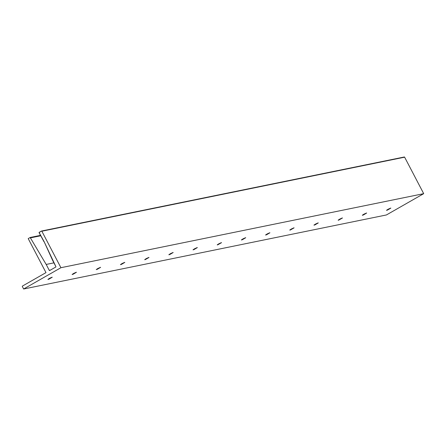 <?xml version="1.0" encoding="UTF-8"?>
<svg xmlns="http://www.w3.org/2000/svg" width="446" height="446" viewBox="0 0 446 446"><rect width="100%" height="100%" fill="white"/><g stroke="black" fill="none" stroke-linecap="round" stroke-linejoin="round"><path stroke-width="0.67" d="M48.062 279.491L52.076 277.195L49.629 278.287L47.928 279.391L48.87 279.202L52.243 277.206L48.062 279.491M72.246 274.552L76.26 272.261L73.813 273.353L72.113 274.457L73.055 274.268L76.428 272.272L72.246 274.552M96.431 269.618L100.445 267.327L97.59 268.643L96.258 269.596L97.239 269.328L100.618 267.332L96.431 269.618M120.615 264.684L124.629 262.387L122.187 263.48L120.481 264.584L121.424 264.394L124.802 262.399L120.615 264.684M144.799 259.745L148.819 257.454L146.372 258.546L144.788 259.533L145.279 259.594L148.986 257.465L144.799 259.745M168.984 254.811L173.003 252.52L170.556 253.607L168.856 254.711L169.792 254.521L173.171 252.525L168.984 254.811M193.168 249.877L197.188 247.58L194.74 248.673L193.04 249.777L193.977 249.587L197.355 247.591L193.168 249.877M217.358 244.938L221.372 242.646L218.925 243.739L217.224 244.843L217.832 244.787L221.539 242.652L217.358 244.938M241.542 240.004L245.556 237.707L243.109 238.8L241.409 239.903L242.351 239.714L245.724 237.718L241.542 240.004M265.727 235.064L269.741 232.773L267.293 233.866L265.593 234.97L266.535 234.78L269.908 232.784L265.727 235.064M289.911 230.13L293.925 227.839L291.478 228.932L289.777 230.036L290.385 229.98L294.092 227.845L289.911 230.13M314.095 225.197L318.11 222.9L315.662 223.992L313.962 225.096L314.904 224.907L318.277 222.911L314.095 225.197M338.28 220.257L342.294 217.966L339.852 219.058L338.146 220.162L338.759 220.107L342.467 217.977L338.28 220.257M362.464 215.323L366.484 213.032L364.036 214.119L362.336 215.223L363.273 215.033L366.651 213.037L362.464 215.323M386.649 210.389L390.668 208.092L388.221 209.185L386.52 210.289L387.457 210.099L390.835 208.104L386.649 210.389M30.395 237.88L40.798 235.761L30.395 237.88L46.183 264.439L30.395 237.88L40.664 235.505L30.395 237.88M49.718 270.493L55.744 267.054L55.867 266.58A0.351 0.329 78.5 0 1 55.744 267.054L49.718 270.493A0.351 0.329 78.5 0 1 49.266 270.348L50.365 270.125L49.266 270.348L49.718 270.493M44.121 241.665L39.242 232.79L39.153 232.36L41.406 231.078A0.351 0.329 78.5 0 1 41.852 231.223L404.628 157.182A0.351 0.329 -101.5 0 0 404.176 157.037L41.595 231.039M43.959 241.693L39.047 232.611L41.528 231.039L404.628 157.182L423.7 193.664L60.924 267.706L41.852 231.223L60.924 267.706L423.7 193.664L386.409 214.961L23.632 289.002L60.924 267.706L23.632 289.002L386.409 214.961L423.7 193.664L404.628 157.182L404.176 157.037M22.339 286.527L23.632 289.002L22.339 286.527A0.351 0.329 78.5 0 1 22.467 286.053L45.988 272.623L28.21 238.61L45.988 272.623L22.467 286.053L22.339 286.527M30.166 237.495L28.21 238.61L30.166 237.495M40.592 235.365L30.289 237.467M53.921 262.861L46.183 264.439L49.266 270.348L46.183 264.439L53.921 262.861M52.762 260.642L55.867 266.58L44.098 241.62L52.762 260.642M404.271 157.003L41.495 231.039M30.228 237.473L40.586 235.354"/></g></svg>
